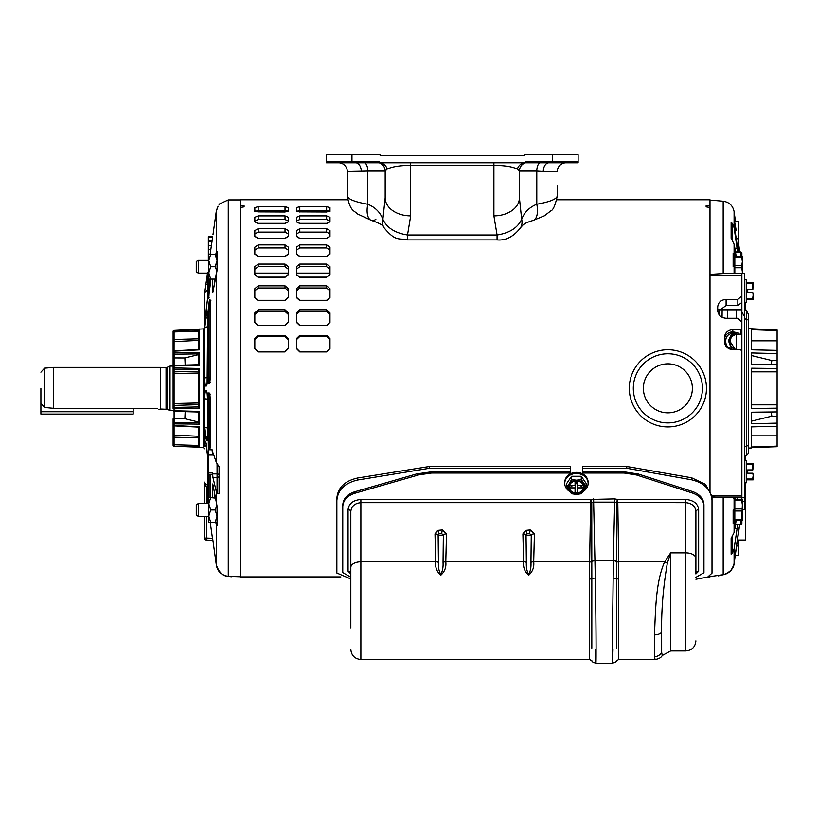 <?xml version="1.0" encoding="UTF-8"?>
<svg xmlns="http://www.w3.org/2000/svg" width="818" height="818" viewBox="0 0 818 818"><rect width="100%" height="100%" fill="white"/><g stroke="black" fill="none" stroke-linecap="round" stroke-linejoin="round"><path stroke-width="1.23" d="M40.9 414.082L133.181 414.082L40.9 414.082L40.9 403.202L44.571 407.487L53.651 408.325L157.731 408.325C159.377 409.624 159.377 409.624 157.731 408.325C159.377 409.624 159.377 409.624 157.731 408.325M133.181 414.082L133.181 408.325M375.861 219.326A16.779 7.863 -74.9 0 1 371.505 220.461L371.505 220.461A16.779 7.863 -74.9 0 1 367.783 204.255C354.491 201.882 347.65 199.04 347.261 195.747L347.261 185.809M519.399 197.854A25.501 18.037 180 0 1 493.898 215.891L497.068 234.991C509.45 233.079 517.661 227.854 521.69 219.316L519.399 197.854L519.399 171.085A8.722 8.722 0 0 1 525.432 162.782L548.929 162.782A8.722 5.634 -90 0 0 543.295 171.504L536.792 171.085L536.792 204.255A16.779 7.863 74.9 0 1 533.07 220.461L544.328 215.85L550.77 210.921C553.173 210.206 555.361 205.144 557.314 195.747C556.935 199.04 550.095 201.872 536.792 204.255C529.389 207.271 524.358 212.291 521.69 219.316A16.779 13.17 29.6 0 1 520.647 227.619L520.647 227.619C523.622 224.316 523.612 223.375 533.07 220.461M497.068 239.899L407.507 239.899L407.507 234.991L497.068 234.991L497.068 239.899C505.8 240.737 513.663 236.647 520.647 227.619M410.677 215.891L410.677 165.338C399.798 165.451 391.965 166.708 387.18 169.111L385.176 171.085L385.176 197.854A25.501 18.037 180 0 0 410.677 215.891L407.507 234.991C395.084 233.048 386.873 227.833 382.885 219.316A16.779 13.17 150.4 0 0 383.928 227.619L383.928 227.619C383.979 225.666 379.838 223.283 371.505 220.461L357.098 213.774C354.767 210.615 350.073 211.944 347.261 195.747L347.67 199.776L240.216 199.776L240.216 205.246L244.081 205.799L244.081 206.872L240.216 207.506L240.216 576.905L340.901 576.905M385.176 197.854L382.885 219.316C380.217 212.291 375.186 207.271 367.783 204.255L367.783 171.085L347.261 171.504L347.261 195.747L347.261 171.504A8.722 8.722 0 0 0 338.529 162.782M552.62 154.796L552.62 161.78L578.121 161.78L578.121 154.796L524.43 154.796L524.43 155.798L380.145 155.798L380.748 155.798L380.145 155.798L380.145 154.796L326.454 154.796L326.454 162.782L353.345 162.782M557.314 195.747L557.314 185.809M326.454 161.78L379.133 161.78L379.133 162.782L355.646 162.782A8.722 5.634 -90 0 1 361.28 171.504M557.314 171.504A8.722 8.722 0 0 1 566.036 162.782A8.722 8.722 0 0 0 557.314 171.504L543.295 171.504M539.696 162.782A8.722 4.202 90 0 0 536.792 171.085L519.399 171.085L517.395 169.111C512.61 166.708 504.778 165.451 493.898 165.338L493.898 215.891M552.62 161.78L525.432 161.78L525.432 162.782L379.133 162.782A8.722 8.364 90 0 1 387.18 169.111M578.121 161.78L578.121 162.782L551.23 162.782M355.646 162.782L351.617 162.782L351.617 161.78M552.948 161.78L552.948 162.782L548.929 162.782M525.432 162.782A8.722 8.364 -90 0 0 517.395 169.111M364.869 162.782A8.722 4.202 -90 0 1 367.783 171.085L385.176 171.085A8.722 8.722 0 0 0 379.133 162.782M570.402 473.049L431.577 473.049L429.419 472.119L570.402 472.119L570.402 473.816L570.402 468.274L429.47 468.274L357.64 480.013C344.715 483.049 337.783 489.9 336.852 500.565L336.852 573.029L350.82 578.98M695.893 579.246L707.601 577.13L712.008 573.132L712.008 500.299C711.108 489.757 704.308 482.927 691.619 479.798L626.772 468.274L582.477 468.274L582.477 472.119L626.077 472.119L624.154 473.049L582.477 473.049L582.477 473.816M336.852 500.565L336.852 498.131C337.865 487.61 344.787 480.892 357.64 477.998L357.64 480.013M429.47 468.274L429.47 466.485L357.64 477.998M570.402 468.274L570.402 466.495L429.47 466.485M582.477 468.274L582.477 466.495L626.772 466.485L626.772 468.274M691.619 479.798L691.619 477.784L626.772 466.485M691.619 477.784L705.423 484.297L711.885 496.005M712.008 497.876L712.008 500.299L712.008 497.876M744.574 482.794L746.251 482.794L746.251 460.319L744.574 460.319M746.251 472.395L747.724 472.395L747.724 470.718L746.251 470.718M747.724 470.718L747.724 469.9L752.857 469.9L752.642 464.103L746.251 464.103M746.251 463.264L753.163 463.264L752.857 469.9M746.251 479.011L752.642 479.011L753.163 475.698L753.163 479.849L746.251 479.849M752.857 473.213L753.163 475.698L752.857 473.213L747.724 473.213L747.724 472.395M752.642 464.103L752.642 463.264M751.824 469.9L747.724 469.9M747.724 473.213L751.824 473.213M752.642 479.849L752.642 479.011M744.574 302.271L746.251 302.271L746.251 279.787L744.574 279.787M746.251 291.862L747.724 291.862L747.724 290.196L746.251 290.196M747.724 290.196L747.724 289.368L752.857 289.368L752.642 283.58L746.251 283.58M746.251 282.742L753.163 282.742L752.857 289.368M746.251 298.488L752.642 298.488L753.163 295.175L753.163 299.316L746.251 299.316M752.857 292.691L753.163 295.175L752.857 292.691L747.724 292.691L747.724 291.862M752.642 283.58L752.642 282.742M751.824 289.368L747.724 289.368M747.724 292.691L751.824 292.691M752.642 299.316L752.642 298.488M708.173 576.905L709.993 576.905L709.993 575.995M709.993 492.344L709.993 207.506L706.128 206.872L706.128 205.799L709.993 205.246L709.993 199.776L556.905 199.776M296.423 348.274L299.777 351.617L326.617 351.617L329.981 348.274M296.423 322.087L299.777 325.298L326.617 325.298L329.981 322.087M296.423 297.292L299.777 300.298L326.617 300.298L329.981 297.292M296.423 274.398L299.777 277.138L326.617 277.138L329.981 274.398M296.423 253.897L299.777 256.32L326.617 256.32L329.981 253.897M296.423 236.218L299.777 238.263L326.617 238.263L329.981 236.218M296.423 221.719L299.777 223.345L326.617 223.345L329.981 221.719M296.423 210.717L299.777 211.893L326.617 211.893L329.981 210.717M254.817 348.274L258.171 351.617L285.012 351.617L288.365 348.274M254.817 322.087L258.171 325.298L285.012 325.298L288.365 322.087M254.817 297.292L258.171 300.298L285.012 300.298L288.365 297.292M254.817 274.398L258.171 277.138L285.012 277.138L288.365 274.398M254.817 253.897L258.171 256.32L285.012 256.32L288.365 253.897M254.817 236.218L258.171 238.263L285.012 238.263L288.365 236.218M254.817 221.719L258.171 223.345L285.012 223.345L288.365 221.719M254.817 210.717L258.171 211.893L285.012 211.893L288.365 210.717M254.817 221.872L254.817 220.952L258.171 219.572L285.012 219.572L288.365 220.952L288.365 221.872L285.012 223.508L258.171 223.508L254.817 221.872L254.817 217.312L258.171 215.901L285.012 215.901L288.365 217.312L288.365 221.872M296.423 221.872L296.423 220.952L299.777 219.572L326.617 219.572L329.981 220.952L329.981 221.872L326.617 223.508L299.777 223.508L296.423 221.872L296.423 217.312L299.777 215.901L326.617 215.901L329.981 217.312L329.981 221.872M296.423 211.484L299.777 210.553L326.617 210.553L329.981 211.484M254.817 211.484L258.171 210.553L285.012 210.553L288.365 211.484M296.423 236.412L296.423 233.928L299.777 232.118L326.617 232.118L329.981 233.928L329.981 236.412L326.617 238.457L299.777 238.457L296.423 236.412L296.423 230.574L299.777 228.723L326.617 228.723L329.981 230.574L329.981 236.412M296.423 254.132L296.423 250.144L299.777 247.946L326.617 247.946L329.981 250.144L329.981 254.132L326.617 256.555L299.777 256.555L296.423 254.132L296.423 247.138L299.777 244.899L326.617 244.899L329.981 247.138L329.981 254.132M296.423 269.245L299.777 266.719L326.617 266.719L329.981 269.245M296.423 297.578L296.423 290.85L299.777 288.028L326.617 288.028L329.981 290.85L329.981 297.578L326.617 300.584L299.777 300.584L296.423 297.578L296.423 288.734L299.777 285.85L326.617 285.85L329.981 288.734L329.981 297.578M296.423 322.394L296.423 314.501L299.777 311.454L326.617 311.454L329.981 314.501L329.981 322.394L326.617 325.605L299.777 325.605L296.423 322.394L296.423 312.895L299.777 309.777L326.617 309.777L329.981 312.895L329.981 322.394M296.423 348.591L296.423 339.695L299.777 336.484L326.617 336.484L329.981 339.695L329.981 348.591L326.617 351.934L299.777 351.934L296.423 348.591L296.423 338.642L299.777 335.36L326.617 335.36L329.981 338.642L329.981 348.591M254.817 236.412L254.817 233.928L258.171 232.118L285.012 232.118L288.365 233.928L288.365 236.412L285.012 238.457L258.171 238.457L254.817 236.412L254.817 230.574L258.171 228.723L285.012 228.723L288.365 230.574L288.365 236.412M254.817 254.132L254.817 250.144L258.171 247.946L285.012 247.946L288.365 250.144L288.365 254.132L285.012 256.555L258.171 256.555L254.817 254.132L254.817 247.138L258.171 244.899L285.012 244.899L288.365 247.138L288.365 254.132M254.817 269.245L258.171 266.719L285.012 266.719L288.365 269.245M254.817 297.578L254.817 290.85L258.171 288.028L285.012 288.028L288.365 290.85L288.365 297.578L285.012 300.584L258.171 300.584L254.817 297.578L254.817 288.734L258.171 285.85L285.012 285.85L288.365 288.734L288.365 297.578M254.817 322.394L254.817 314.501L258.171 311.454L285.012 311.454L288.365 314.501L288.365 322.394L285.012 325.605L258.171 325.605L254.817 322.394L254.817 312.895L258.171 309.777L285.012 309.777L288.365 312.895L288.365 322.394M254.817 348.591L254.817 339.695L258.171 336.484L285.012 336.484L288.365 339.695L288.365 348.591L285.012 351.934L258.171 351.934L254.817 348.591L254.817 338.642L258.171 335.36L285.012 335.36L288.365 338.642L288.365 348.591M299.777 212.015L296.423 210.829L296.423 207.639L299.777 206.688L326.617 206.688L329.981 207.639L329.981 210.829L326.617 212.015L299.777 211.893M258.171 212.015L254.817 210.829L254.817 207.639L258.171 206.688L285.012 206.688L288.365 207.639L288.365 210.829L285.012 212.015L258.171 211.893M326.617 277.404L299.777 277.404L296.423 274.664L296.423 266.658L299.777 264.071L326.617 264.071L329.981 266.658L329.981 274.664L326.617 277.138M285.012 277.404L258.171 277.404L254.817 274.664L254.817 266.658L258.171 264.071L285.012 264.071L288.365 266.658L288.365 274.664L285.012 277.138M254.817 274.664L254.817 273.11L288.365 273.11L288.365 274.664M296.423 274.664L296.423 273.11L329.981 273.11L329.981 274.664M285.012 219.572L285.012 215.901M258.171 219.572L258.171 215.901M326.617 219.572L326.617 215.901M299.777 219.572L299.777 215.901M296.423 207.639L296.423 210.829M329.981 210.829L329.981 207.639M326.617 210.553L326.617 206.688M299.777 210.553L299.777 206.688M254.817 207.639L254.817 210.829M288.365 210.829L288.365 207.639M285.012 210.553L285.012 206.688M258.171 210.553L258.171 206.688M326.617 232.118L326.617 228.723M299.777 232.118L299.777 228.723M326.617 247.946L326.617 244.899M299.777 247.946L299.777 244.899M326.617 266.719L326.617 264.071M299.777 266.719L299.777 264.071M326.617 288.028L326.617 285.85M299.777 288.028L299.777 285.85M326.617 311.454L326.617 309.777M299.777 311.454L299.777 309.777M326.617 336.484L326.617 335.36M299.777 336.484L299.777 335.36M285.012 232.118L285.012 228.723M258.171 232.118L258.171 228.723M285.012 247.946L285.012 244.899M258.171 247.946L258.171 244.899M285.012 266.719L285.012 264.071M258.171 266.719L258.171 264.071M285.012 288.028L285.012 285.85M258.171 288.028L258.171 285.85M285.012 311.454L285.012 309.777M258.171 311.454L258.171 309.777M285.012 336.484L285.012 335.36M258.171 336.484L258.171 335.36M244.081 205.799L244.081 206.872M240.216 205.246L240.216 207.506L240.216 205.246M709.993 205.246L709.993 207.506L709.993 205.246M706.128 205.799L706.128 206.872M198.273 273.11L196.259 271.944L196.259 261.525L198.273 260.359L198.273 273.11L208.774 273.11M734.82 273.549L734.82 253.345L733.143 253.345L733.143 266.74M734.82 267.762L741.762 267.762L741.762 265.717L734.82 265.717M734.82 257.404L741.762 257.404L742.366 261.555L741.762 265.717M741.762 267.762L742.366 271.913L742.366 256.382L734.82 256.382M742.366 273.56L742.366 271.913L742.274 273.56M741.762 256.382L741.762 257.404M722.141 309.817L722.069 317.292M751.599 447.579L777.1 446.7L777.1 446.127L751.599 446.996L751.599 426.873L777.1 426.28L777.1 423.121L751.599 423.714L751.599 412.211L777.1 411.924L777.1 408.182L751.599 408.458L751.599 368.212L777.1 368.499L777.1 364.756L751.599 364.47L751.599 352.967L777.1 353.56L777.1 350.39L751.599 349.807L751.599 329.685L777.1 330.554L777.1 329.971L748.582 328.621M751.599 447.947L748.582 448.059M777.1 330.554L777.1 340.84L751.599 340.84L751.599 349.807M777.1 353.56L777.1 360.523L771.814 360.523L751.599 355.564L751.599 364.47M777.1 368.499L777.1 371.853L751.599 371.853M751.599 404.828L777.1 404.828L777.1 408.182M771.272 411.986L771.814 416.157L751.599 421.117L751.599 412.211M771.814 416.157L777.1 416.157L777.1 423.121M777.1 446.127L777.1 435.841L751.599 435.841L751.599 426.873M777.1 350.39L777.1 340.84M777.1 364.756L777.1 360.523M777.1 404.828L777.1 371.853M777.1 416.157L777.1 411.924M777.1 435.841L777.1 426.28M771.814 360.523L771.272 364.685M218.12 206.248L216.3 211.126L217.608 207.138M212.619 538.316L216.3 564.911C219.009 572.477 222.997 576.281 228.263 576.332L228.263 199.929L219.081 204.163L219.081 204.817M216.545 254.367L216.678 253.212A2.014 1.646 -166.5 0 1 216.3 252.159L215.788 254.367L217.24 251.382A2.014 1.524 -0 0 0 217.067 251.995L217.067 259.255L216.893 252.128M210.686 254.367L208.774 254.367L208.774 279.102L210.686 279.102L208.774 272.915L210.686 266.74L208.774 260.553L210.686 254.367L217.067 254.367L217.067 270.134A2.014 1.319 180 0 1 217.24 269.592L213.079 291.269C212.639 293.222 212.394 293.13 212.343 291.004L212.343 279.102M160.359 409.031L167.066 409.307L167.066 367.374L170.032 366.075L173.109 366.075L173.109 365.247M173.109 362.149L173.109 361.137M173.109 342.118L173.109 366.321A1.002 0.961 180 0 1 174.081 365.36L174.081 367.896L199.582 368.489L198.61 369.746L198.61 406.935L199.582 408.192L174.081 408.785L174.081 410.738L199.582 411.423L198.61 411.965L198.61 422.763L174.101 422.517L174.081 423.254L174.081 425.513L199.582 426.812L198.61 426.894L198.61 445.493L199.582 446.669L174.081 446.27L199.336 447.19M199.582 447.201L203.61 447.794L203.61 328.887L174.081 330.411L199.582 330.012L199.582 349.859L174.081 351.167L174.081 352.814L199.582 352.568L199.582 365.257L174.081 365.932L173.109 366.321L173.109 368.253L174.081 367.896L174.081 369.215A1.002 0.961 180 0 1 173.109 368.253L173.109 371.229L174.081 371.464L174.081 369.215L198.61 369.746M207.475 273.11L204.582 293.713L204.704 444.839C204.786 440.892 205.195 440.074 205.931 442.385L207.649 456.976L207.649 502.835A3.354 3.303 180 0 1 207.619 502.375L207.619 456.7A3.354 1.973 180 0 1 207.639 456.434M216.3 252.159L216.3 211.126L212.966 234.715M208.345 260.359L208.345 241.044L212.077 241.044L211.402 245.553L212.598 237.108M211.402 245.553L208.345 245.553L211.392 245.564L210.124 254.367M210.216 284.971A1.145 0.879 180 0 0 210.206 285.093L210.206 279.102L208.835 296.842C208.283 299.398 207.987 299.552 207.925 297.312L207.925 273.11M208.345 249.51L210.809 249.51L211.167 247.016M212.077 241.044L212.363 238.968M210.216 301.975A1.145 0.736 180 0 0 210.206 302.077L210.206 376.331C210.154 380.728 209.817 383.192 209.214 383.714L207.925 377.548L207.925 312.578L209.214 301.464C209.817 298.754 210.154 298.928 210.216 301.975L210.216 376.321L209.572 382.947L210.246 382.579M207.649 273.11L207.649 297.701L205.931 313.069C205.195 316.505 204.786 316.76 204.704 313.846L204.797 292.455M205.42 287.793L204.704 293.427A3.354 3.333 0 0 1 207.557 290.584L207.619 290.175M207.649 272.568L205.931 284.143L207.619 284.439M207.649 375.932C207.567 381.904 207.128 385.268 206.31 386.035L205.931 386.086C205.195 385.769 204.786 383.039 204.704 377.896L204.704 328.611L206.31 314.378C207.128 310.768 207.567 311.055 207.649 315.257L207.107 383.949M213.416 454L212.598 454L212.966 452.712L216.3 462.354L219.081 466.689L219.081 493.51L217.067 493.213L216.3 491.536L212.966 477.6L212.598 473.908L217.067 473.908A2.014 1.135 180 0 1 219.081 475.043M212.598 473.908L212.598 472.957L212.353 474.737L208.345 474.737L208.345 449.542L212.077 449.788L212.598 455.043L208.345 455.043M217.067 517.426L217.067 524.675A2.014 1.524 0 0 0 217.24 525.299L216.3 524.522L216.3 564.911C217.383 571.291 221.289 575.095 228.007 576.322L228.007 576.322A2.014 1.779 97.2 0 0 228.263 576.332L240.216 576.751M228.263 199.929L240.216 199.929M208.345 446.454L207.925 399.133L209.214 392.967C209.817 393.489 210.154 395.953 210.216 400.36L210.216 445.012L209.715 448.939L208.825 445.861A1.145 0.992 -13.8 0 1 209.203 445.749L208.958 399.225L209.868 394.071M198.61 445.421L174.081 444.736L174.081 425.881L173.109 424.869L173.109 418.867L174.101 418.744L174.101 411.362L198.682 412.016L199.582 411.423L199.582 424.113L174.081 423.867A1.002 0.613 180 0 1 173.109 423.254A1.002 0.736 0 0 1 174.101 422.517L174.101 418.744L184.848 418.724M210.206 311.883L208.958 311.955L210.206 302.578M198.61 373.714L174.081 373.172L174.081 371.464L198.61 372.037M204.919 484.44L206.525 487.088L208.089 488.08M206.525 516.322L206.525 538.06L212.455 538.275L210.216 522.303M207.598 503.571L207.619 498.418M207.281 501.281L207.649 502.835M207.925 503.571L208.355 453.765M210.042 448.059A1.145 1.135 69.9 0 0 209.715 448.939L209.735 449M208.345 447.477L208.345 449L212.015 449.542M212.598 454L212.598 455.043M207.649 435.473C207.567 440.626 207.128 442.068 206.31 439.787L204.704 426.751L204.704 398.775C204.786 393.652 205.195 390.922 205.931 390.595L206.31 390.646C207.128 391.403 207.567 394.767 207.649 400.748L207.649 435.473A3.354 1.36 180 0 1 207.619 435.288L207.516 438.929M217.067 524.675L216.678 523.469A2.014 1.646 -13.5 0 0 216.3 524.522L215.788 522.303M212.343 497.579L212.343 485.677C212.394 483.55 212.639 483.458 213.079 485.411L217.24 507.088A2.014 1.319 180 0 1 217.067 506.546L217.067 516.127L215.154 522.303L217.067 522.303L217.067 516.127L215.154 509.941L210.686 509.941L208.774 503.765L208.774 522.303L210.686 522.303L208.774 516.127L210.686 509.941M206.525 540.074L212.895 540.299L206.525 540.074A2.014 2.014 0 0 1 204.582 538.06L206.525 538.06L206.525 540.074M204.582 482.18L204.582 503.571M204.582 516.322L204.582 538.06M207.619 485.493L207.619 484.962M215.154 254.367L217.067 260.553L216.658 253.396M207.598 399.092L207.567 398.305M207.68 430.329L207.619 427.906M207.567 378.366L207.598 377.589M207.567 437.405A3.354 2.914 163.8 0 0 206.31 439.787M206.31 390.646A3.354 3.323 98 0 0 207.005 392.691M207.097 393.141A3.354 3.323 -82 0 1 205.931 390.595M205.931 438.489A3.354 2.914 -16.2 0 1 207.608 435.82M208.345 449L208.345 449.542M208.825 445.861L208.355 444.235A1.145 0.573 -7.8 0 1 209.377 443.601M209.214 392.967A1.145 1.125 95 0 0 209.684 393.898M208.835 392.937A1.145 1.125 95 0 0 209.674 394.031M206.31 443.785A3.354 2.843 164.8 0 0 206.392 444.419L206.013 443.029A3.354 2.843 -15.2 0 1 205.931 442.385M216.361 503.295A2.014 1.125 -9.3 0 1 216.31 503.131L216.31 503.131A2.014 1.125 -9.3 0 1 216.3 502.988L216.3 491.536M216.678 523.459L216.545 522.303M216.3 462.354L216.3 273.693A2.014 1.125 -170.7 0 1 216.31 273.549L216.923 271.239M216.923 505.442L212.987 485.002M207.619 326.811L207.619 325.39M205.931 386.086A3.354 3.323 -98 0 1 207.097 383.54M207.005 383.99A3.354 3.323 82 0 0 206.31 386.035M206.31 314.378A3.354 2.393 11.5 0 0 207.619 316.433M205.931 313.069A3.354 2.301 -169 0 1 205.962 312.762A3.354 2.301 -169 0 1 206.044 312.466M206.422 310.543A3.354 2.301 11 0 0 206.34 310.82A3.354 2.301 11 0 0 206.31 311.116M206.31 281.443L207.619 281.678M230.062 576.588L228.007 576.322A2.014 1.779 97.2 0 1 227.762 576.271M209.203 447.16A1.145 0.992 -13.3 0 1 209.52 447.068L209.203 445.749L210.195 445.677M210.747 447.722L210.134 447.027M207.619 318.519A3.354 2.393 -168.5 0 1 205.931 316.249M209.674 382.64A1.145 1.125 85 0 0 208.835 383.744M209.214 383.714A1.145 1.125 -95 0 1 209.684 382.783M209.214 301.464A1.145 0.808 11.4 0 0 210.206 302.363M208.835 303.345A1.145 0.808 11.4 0 0 209.868 304.255L210.206 304.276M209.868 382.609L208.958 377.456L208.958 311.955A1.145 0.726 -0 0 0 207.925 312.578M208.345 241.044L208.345 236.668L212.68 236.668M212.987 291.678L216.31 273.549A2.014 1.125 -170.7 0 1 216.361 273.386M199.582 426.812L199.347 446.587M173.109 445.268A1.002 1.002 0 0 0 174.081 446.27L173.109 445.268L174.081 444.736L174.081 445.953A1.002 0.992 180 0 1 173.109 444.961L173.109 424.869A1.002 0.644 0 0 0 174.081 425.513L174.081 425.605M199.582 446.669L198.61 445.493M199.582 424.113L198.61 422.763M173.109 388.335L173.109 408.427A1.002 0.961 0 0 1 174.081 407.466L174.081 408.785L173.109 408.427L173.109 368.253M199.582 365.257L198.61 364.716L174.101 365.36L174.081 365.932M184.848 357.957L174.101 357.936L174.101 365.319L198.61 364.716L198.61 353.918L199.582 352.568M173.109 368.202L173.109 353.427A1.002 0.613 0 0 1 174.081 352.814L174.101 354.163A1.002 0.736 180 0 1 173.109 353.427L173.109 341.627L174.081 339.46L174.081 331.944L198.61 331.188L198.61 349.777L199.582 349.859M199.582 330.012L198.61 331.259M198.61 340.411L173.109 341.627L173.109 331.719A1.002 0.992 0 0 1 174.081 330.728L174.081 331.944L173.109 331.413L173.109 337.67L173.109 331.413A1.002 1.002 180 0 1 174.081 330.411L173.109 331.413M185.165 411.659L184.848 418.744L198.61 422.037M198.61 354.644L184.848 357.926L185.165 365.022M198.61 437.875L174.081 437.221L173.109 435.053L198.61 436.27M198.61 406.914L174.081 407.466L174.081 403.509L198.61 402.967M198.61 404.644L173.109 405.452L174.081 403.509L174.081 373.172L173.109 371.229M173.109 357.803L174.101 357.936L174.101 354.163L198.61 353.918M198.835 349.542L174.06 350.799L174.081 341.075L173.109 341.627L174.081 341.075L174.081 339.46L198.61 338.805M173.109 418.867L173.109 434.562M173.109 427.323L173.109 426.648M198.273 516.322L196.259 515.156L196.259 504.726L198.273 503.571L198.273 516.322L208.774 516.322M733.143 509.941L733.143 523.336L734.82 523.336L734.82 498.326M734.82 500.616L741.762 500.616L742.366 504.767L741.762 519.277L734.82 519.277M741.762 508.919L734.82 508.919M734.82 520.299L742.366 520.299L742.366 499.594L734.82 499.594M734.82 510.964L741.762 510.964M741.762 519.277L741.762 520.299M741.762 499.594L741.762 500.616M40.9 388.335L40.9 403.202M44.571 407.487L44.571 368.172L53.651 367.374L160.359 367.374L160.359 409.307L158.907 409.245M53.651 367.374L53.651 408.325M706.466 388.335A38.589 38.589 0 0 1 667.877 426.924A38.589 38.589 0 0 1 629.287 388.335A38.589 38.589 0 0 1 667.877 349.746A38.589 38.589 0 0 1 706.466 388.335M702.437 388.335A34.56 34.56 0 0 1 667.877 422.906A34.56 34.56 0 0 1 633.316 388.335A34.56 34.56 0 0 1 667.877 353.775A34.56 34.56 0 0 1 702.437 388.335M643.388 388.335A24.499 24.499 0 0 1 667.877 363.846A24.499 24.499 0 0 1 692.376 388.335A24.499 24.499 0 0 1 667.877 412.834A24.499 24.499 0 0 1 643.388 388.335M569.543 491.383A11.677 9.898 0 0 1 564.768 483.397L564.768 482.293A11.677 9.898 0 0 1 576.445 472.395A11.677 9.898 0 0 1 588.122 482.293L588.122 483.397A11.677 9.898 0 0 1 583.336 491.383M564.768 483.397A11.677 9.898 0 0 1 576.445 473.489A11.677 9.898 0 0 1 588.122 483.397M576.445 481.045A7.382 6.258 180 0 0 569.062 487.303A7.382 6.258 180 0 0 576.445 493.571A7.382 6.258 180 0 0 583.827 487.303A7.382 6.258 180 0 0 576.445 481.045M569.062 487.007A7.382 6.258 180 0 0 576.445 492.968A7.382 6.258 180 0 0 583.817 487.007M581.281 476.281L581.281 479.501L586.128 486.618L586.128 483.397L581.281 476.281L571.598 476.281L566.751 483.397L566.751 486.618L569.175 490.861A8.384 7.117 0 0 1 569.175 483.755L566.751 486.618M571.598 493.735L569.175 490.861A8.384 7.117 0 0 0 576.445 494.42L571.598 493.735M571.598 476.281L571.598 479.501L569.175 483.755A8.384 7.117 0 0 1 576.445 480.197L571.598 479.501M581.281 479.501L576.445 480.197A8.384 7.117 0 0 1 583.704 483.755A8.384 7.117 0 0 1 583.704 490.861L586.128 486.618M581.281 493.735L583.704 490.861A8.384 7.117 0 0 1 576.445 494.42L581.281 493.735M577.815 481.158L577.815 485.534L583.387 485.534L583.387 487.865L577.815 487.865L577.815 492.589L575.064 492.589L575.064 487.865L569.492 487.865L569.492 485.534L575.064 485.534L575.064 481.158M575.064 487.865L575.483 483.356M572.6 485.534L569.492 487.865M575.064 492.589L575.749 483.162L577.13 483.162L577.815 492.589M577.815 487.865L577.13 481.996L575.749 481.996L575.248 481.127M583.387 487.865L580.289 485.534M577.815 485.534L577.13 481.996L577.631 481.127M575.064 485.534L575.749 483.162M709.993 275.165L741.865 275.165L741.865 499.594M709.993 576.608L723.173 574.696L723.173 497.692L744.574 497.733L744.574 273.56L741.865 273.56L741.865 309.715C741.312 309.04 741.282 306.648 741.793 302.537L737.836 305.451L726.098 305.451L717.826 311.77M744.574 497.733L744.574 509.808L742.366 509.808M744.574 307.527L746.578 311.004L746.578 455.319A4.029 4.029 0 0 0 744.574 458.806M746.578 455.319A4.029 4.029 0 0 0 748.582 451.843L748.582 314.49L746.578 311.004M350.82 573.96L348.059 571.189L348.059 509.716C348.754 503.632 353.028 500.207 360.881 499.45L590.565 499.45L590.565 502.651L591.762 502.518L591.823 578.684A2.822 0.798 0 0 1 589.594 578.991L589.645 561.823L533.704 561.823C534.318 567.181 532.641 571.649 528.673 575.238C524.686 571.69 522.999 567.222 523.602 561.823L445.79 561.823C446.403 567.181 444.726 571.649 440.759 575.238C436.771 571.69 435.084 567.222 435.697 561.823L360.881 561.823L360.881 659.492C354.767 658.899 351.413 655.545 350.82 649.431M443.039 562.375A4.029 2.229 -178.3 0 1 445.79 561.823L446.495 533.909A4.029 2.229 1.3 0 0 443.356 534.696A3.354 1.922 180 0 1 440.738 535.412A3.354 1.922 180 0 1 438.131 534.696L439.164 533.796L441.597 533.745L443.356 534.696L443.039 562.375C443.315 567.303 442.548 571.271 440.738 574.297C438.939 571.291 438.172 567.314 438.448 562.375L438.131 534.696A4.029 2.229 178.7 0 0 434.992 533.909L435.697 561.823A4.029 2.229 178.3 0 1 438.448 562.375M530.954 562.375A4.029 2.229 -178.3 0 1 533.704 561.823L534.41 533.909A4.029 2.229 1.3 0 0 531.271 534.696A3.354 1.922 180 0 1 528.653 535.412A3.354 1.922 180 0 1 526.046 534.696L527.078 533.796L529.512 533.745L531.271 534.696L530.954 562.375C531.23 567.303 530.463 571.271 528.653 574.297C526.853 571.291 526.086 567.314 526.363 562.375L526.046 534.696A4.029 2.229 178.7 0 0 522.906 533.909L523.602 561.823A4.029 2.229 178.3 0 1 526.363 562.375M595.33 649.461C596.25 683.582 596.302 650.075 595.668 598.111L594.942 560.77A4.427 2.536 178.5 0 0 591.7 561.639M612.989 649.461C612.539 664.605 612.293 667.069 612.242 656.844L613.367 560.77L594.942 560.688A4.427 2.536 178.6 0 0 591.7 561.547A2.822 1.554 0.3 0 1 589.645 562.027M654.431 656.66A8.057 7.689 -4.8 0 0 661.65 652.335L662.232 655.494C661.21 657.56 658.827 658.899 655.095 659.492L654.431 656.66L654.431 634.87C655.688 611.23 655.361 583.101 664.615 561.823A8.057 3.926 33.1 0 1 667.304 563.367L670.668 552.886L664.615 561.823L618.674 561.823L617.754 499.45L685.832 499.45C693.705 500.217 697.979 503.643 698.644 509.716A2.751 1.8 0 0 0 695.893 511.516C695.361 506.26 692.008 503.305 685.832 502.651L616.547 502.518A2.751 0.746 111.5 0 1 617.723 499.44L614.666 498.878L590.596 499.44A2.751 0.746 -111.5 0 1 591.762 502.518L593.643 502.119L593.643 498.878M616.486 648.153L616.547 502.518L614.666 502.119L614.666 498.878M595.33 578.081A4.427 1.36 -1.3 0 0 591.823 578.684L591.823 648.153M350.82 567.406A10.072 5.583 180 0 1 360.881 561.823L360.881 502.651C354.715 503.295 351.362 506.25 350.82 511.516L350.82 627.907M348.059 571.189A2.751 2.566 180 0 1 350.82 573.755L350.789 573.398M695.893 577.324L703.95 572.743L703.95 506.291C703.633 500.197 699.911 495.82 692.774 493.142L636.465 474.982L624.154 473.049M431.577 473.049L418.908 474.839L354.491 493.366C347.036 495.912 343.131 500.34 342.762 506.639L342.762 572.59L350.82 577.201M695.924 573.398L695.893 573.755A2.751 2.566 180 0 1 698.644 571.189L695.893 573.96M348.059 509.716A2.751 1.8 180 0 1 350.82 511.516M360.881 499.45L360.881 502.651L590.565 502.651L589.645 561.823A2.822 1.564 0.3 0 0 591.7 561.332A4.427 2.536 -1.2 0 1 594.931 560.483L593.643 502.119L614.666 502.119L613.367 560.77A4.427 2.536 -178.5 0 1 616.608 561.639M354.491 493.366L354.491 491.843C347.036 494.409 343.131 498.847 342.762 505.156L342.762 506.639M354.491 491.843L416.74 473.908L418.908 474.839M429.419 472.119L416.74 473.908M582.477 473.049L582.477 472.119M636.465 474.982L638.388 474.051L626.077 472.119M638.388 474.051L692.774 491.628L692.774 493.142M703.95 506.291L703.95 504.808C703.633 498.704 699.911 494.307 692.774 491.628M613.377 560.483A4.427 2.536 1.2 0 1 616.608 561.332A2.822 1.564 -0.3 0 0 618.674 561.823L618.715 578.991A2.822 0.798 -0 0 1 616.486 578.684A4.427 1.36 1.3 0 0 612.989 578.081M685.832 499.45L685.832 552.886A10.072 5.583 0 0 1 695.893 558.479L695.893 511.516M695.893 573.755L695.893 558.479M661.65 652.335L661.639 632.283C661.271 610.535 663.163 587.559 667.304 563.367M208.774 497.579L208.774 503.765L210.686 497.579L208.774 497.579M210.686 522.303L215.154 522.303M216.882 505.585L215.154 509.941M210.686 497.579L215.441 498.101M215.349 497.579L215.124 496.301M215.441 278.58L215.349 279.102M217.067 260.553L215.154 266.74L216.882 271.095M210.686 279.102L215.154 279.102L215.124 280.38M210.686 266.74L215.154 266.74M745.617 482.794A9.397 9.397 0 0 1 745.535 483.612M709.993 274.378L723.173 273.57L723.173 201.228L709.993 200.073M719.247 575.606L723.685 574.635A4.029 3.292 -102.3 0 1 723.173 574.696L719.38 575.575M738.143 251.934L735.648 234.725C733.869 218.784 734.053 217.435 736.21 230.686M736.21 238.764L738.511 238.764L738.511 221.3L734.482 221.3M732.805 329.603L740.525 329.603L740.525 334.133L738.173 334.133L738.173 332.834L732.642 333.212L732.805 331.832L731.67 331.883L731.854 333.468L728.449 340.738L729.789 341.086L730.423 345.032L731.65 347.077L735.443 349.695L729.789 341.086C730.249 336.075 733.051 333.325 738.173 332.834L732.805 331.832L732.805 329.603C727.672 330.094 724.881 332.814 724.421 337.742L724.421 341.413C724.891 346.413 727.683 349.174 732.805 349.695L740.525 349.695L741.865 351.024M726.098 305.451L726.098 299.408C720.965 299.858 718.163 302.384 717.703 306.995L717.703 310.441C718.184 315.155 720.975 317.762 726.098 318.263L737.836 318.263L741.865 322.047L741.865 328.315L740.525 329.603M726.098 299.408L737.836 299.408L741.865 295.85M723.173 273.57L741.865 273.549M736.2 256.382L734.083 244.173L731.128 238.212L731.128 222.455L732.427 223.488L734.083 227.69L737.642 251.964L740.525 251.934L741.865 253.273M738.511 540.013L738.511 545.995L736.486 545.995M735.198 555.381L738.511 555.381L738.511 545.995M738.388 242.588L739.728 251.934M742.366 270.748L742.764 273.56M723.173 497.692L711.68 497.088M745.535 482.794L745.535 540.013L737.304 540.013M738.511 238.764L738.511 251.934M735.157 252.005L737.519 251.964L735.423 251.903M723.173 574.696C728.562 573.888 732.202 570.156 734.083 563.49L739.656 524.747M744.574 489.481L745.505 482.794M745.627 456.086L745.627 460.319M741.865 328.315L741.865 332.834L740.525 334.133M731.67 331.883C727.161 332.824 724.738 335.492 724.421 339.869L725.76 340.227L725.76 342.057C726.047 345.799 728.071 348.079 731.854 348.897L732.693 349.695M741.865 523.121L741.865 520.299L741.865 523.121A1.339 1.207 180 0 1 740.525 524.328L737.642 524.716L734.083 548.99L732.427 553.193L731.128 554.215L731.128 538.469L734.083 532.508L736.2 520.299M735.239 497.733L735.075 498.326L733.419 498.326L733.419 497.733M738.94 528.039L734.083 563.49L734.083 548.99M745.627 302.271L745.627 309.409L744.574 302.916M745.443 302.271L745.627 303.376M745.075 309.48L744.574 305.022M744.574 303.069L745.627 310.247M729.789 342.18C730.3 337.292 733.102 334.613 738.173 334.133M732.642 333.212L731.854 333.468C728.071 334.255 726.047 336.505 725.76 340.227M724.421 341.709L724.421 339.869M731.742 349.634L728.449 340.738M724.421 341.75L725.76 342.057M732.642 349.174L734.625 349.695M737.09 499.594L737.11 497.733M735.075 498.326L735.075 497.733M735.157 524.665L737.642 524.716M729.789 341.883L728.449 341.535M741.865 253.56L741.865 256.382L741.865 253.56A1.339 1.207 0 0 0 740.525 252.353L740.525 251.934M745.627 310.145L745.627 309.409M736.497 349.695L736.497 334.296M736.497 318.263L736.497 309.817M133.181 411.74L40.9 411.74M410.677 162.782L410.677 165.338L493.898 165.338L493.898 162.782M351.955 161.78L351.955 154.796M217.24 269.592L217.24 251.382M217.067 463.509L217.067 477.6L212.966 477.6M199.582 368.489L199.582 408.192M206.525 487.088L206.525 503.571M210.216 474.737L210.216 497.579L210.206 474.737M207.557 454.287L207.557 484.951A3.354 3.292 0 0 1 204.704 482.15M204.704 398.775L207.557 399.092L207.557 427.906A3.354 1.35 0 0 1 204.704 426.751M204.704 328.611A3.354 2.096 180 0 1 207.557 326.822L207.557 377.589L204.704 377.896M207.619 290.584L207.557 300.053M207.649 456.976A3.354 1.973 180 0 1 207.619 456.7L206.392 444.419M207.649 400.748L207.619 435.288M217.24 507.088L217.24 525.299M212.077 449.788L208.345 449.788M210.216 445.012L209.96 448.213L210.461 447.794M210.246 394.102L209.572 393.724L210.206 400.35L210.206 444.941M207.925 399.133L210.195 399.235M207.925 437.957L210.206 438.407M208.958 497.579L208.958 474.737M204.704 444.839A3.354 1.984 0 0 0 206.801 446.403M212.598 472.957L208.345 472.957M217.067 493.213L217.067 477.6A2.014 1.626 180 0 0 219.081 475.964M212.343 485.677A2.014 1.309 0 0 0 213.293 486.608M214.265 497.579L214.265 491.679M204.582 446.117A3.354 2.055 180 0 1 204.889 445.258M207.649 315.257A3.354 2.106 180 0 0 207.619 315.543L207.619 375.983M204.704 313.846A3.354 2.618 0 0 1 206.095 312.067M207.649 297.701A3.354 2.607 180 0 0 207.619 298.069L207.619 298.069A3.354 2.607 180 0 0 207.639 298.386M210.206 302.077L210.083 300.196L210.921 300.779M207.925 377.548L210.195 377.446M207.925 297.312A1.145 0.879 0 0 1 208.876 296.576M208.958 296.167L208.958 279.102M209.193 297.875L208.437 298.314L210.206 285.093A1.145 0.879 180 0 0 210.216 285.206M212.015 241.525L208.345 241.525M212.598 237.026L208.345 237.026M212.343 291.004A2.014 1.309 0 0 1 213.293 290.063M214.265 285.001L214.265 279.102M174.081 446.27L174.101 445.493L174.081 446.27L199.459 447.201L174.081 446.27M174.081 410.738L174.101 411.321A1.002 0.961 0 0 1 173.109 410.36L174.101 411.321L198.61 411.965M174.081 351.167L174.081 351.167A1.002 0.644 180 0 0 173.109 351.801L174.06 350.799M174.101 331.188L174.081 330.411L174.101 331.188M170.032 366.075L170.032 410.605L173.109 410.605M166.044 409.031L166.044 367.64L167.066 367.374M748.582 320.799A4.029 1.605 0 0 0 746.578 319.409A4.029 1.605 0 0 1 744.574 318.028M744.574 501.424L742.366 501.424M748.582 444.849A4.029 1.339 0 0 1 746.578 446.014A4.029 1.339 0 0 0 744.574 447.17M360.881 659.492L589.594 659.492L589.594 578.991M446.495 533.909L442.323 529.931L437.64 530.381L434.992 533.909M534.41 533.909L530.238 529.931L525.555 530.381L522.906 533.909M439.164 533.796A4.029 1.022 -113.2 0 0 437.64 530.381M441.597 533.745L442.323 529.931M527.078 533.796A4.029 1.022 -113.2 0 0 525.555 530.381M529.512 533.745L530.238 529.931M698.644 509.716L698.644 571.189M613.377 560.688A4.427 2.536 -178.6 0 1 616.608 561.547A2.822 1.554 179.7 0 0 618.674 562.027M618.715 578.991L618.715 659.492L616.261 660.934C616.803 661.445 615.504 662.202 612.385 663.204L595.923 663.204C592.989 662.335 591.7 661.578 592.048 660.934L589.594 659.492M685.832 650.944L685.832 552.886L670.668 552.886L670.668 650.944L685.832 650.944C691.946 650.341 695.3 646.987 695.893 640.872M654.431 634.87A8.057 4.898 1.8 0 0 661.639 632.283M734.083 273.549L734.083 267.568M734.083 253.345L734.083 244.173M734.083 227.69L734.083 211.576C732.846 205.604 729.206 202.148 723.173 201.228M732.427 240.4L732.427 223.488M737.243 248.171L734.779 248.202M735.494 252.353L740.525 252.353L740.525 256.382M737.836 299.408L737.836 305.451M711.425 496.005L741.865 496.005M734.083 532.508L734.083 523.336M734.083 509.113L734.083 498.326M745.535 310.134L745.535 309.01M740.525 520.299L740.525 524.328L735.494 524.328M732.427 553.193L732.427 536.281M734.779 528.479L737.243 528.51M735.423 524.778L737.519 524.716M719.053 314.685L719.053 309.817M727.652 309.817L727.652 318.263M407.507 239.899C398.652 237.772 395.943 242.159 383.928 227.619M198.273 260.359L208.774 260.359M203.61 447.794L204.582 448.796M207.107 392.732L207.619 400.697M216.3 564.911L212.619 538.326M207.608 313.662L207.619 315.543M207.619 273.038L207.619 298.069L205.676 314.265M203.61 328.887L204.582 327.885M228.007 576.322L231.351 576.751M199.582 447.651L198.61 446.648M174.06 425.881L198.835 427.129M199.459 329.48L174.081 330.4M199.582 329.03L198.61 330.032M174.091 411.362L173.109 410.36M174.091 365.319L173.109 366.321M198.273 503.571L208.774 503.571M44.571 368.172L40.9 372.18M167.066 409.307L170.032 410.605M160.359 367.64L166.044 367.64M743.869 315.503L741.865 312.026M655.095 659.492L618.715 659.492M662.232 655.494L670.668 650.944M742.795 273.56L742.366 270.553M739.758 251.934L738.511 243.099M735.443 221.3L734.083 211.576M723.685 574.635C730.321 572.211 731.844 570.954 734.083 563.49C733.828 568.244 730.362 571.956 723.685 574.635M718.061 575.903L718.91 575.739M719.002 575.719L720.004 575.473M740.525 524.747L741.865 523.397M741.865 309.817L718.501 309.817"/></g></svg>
